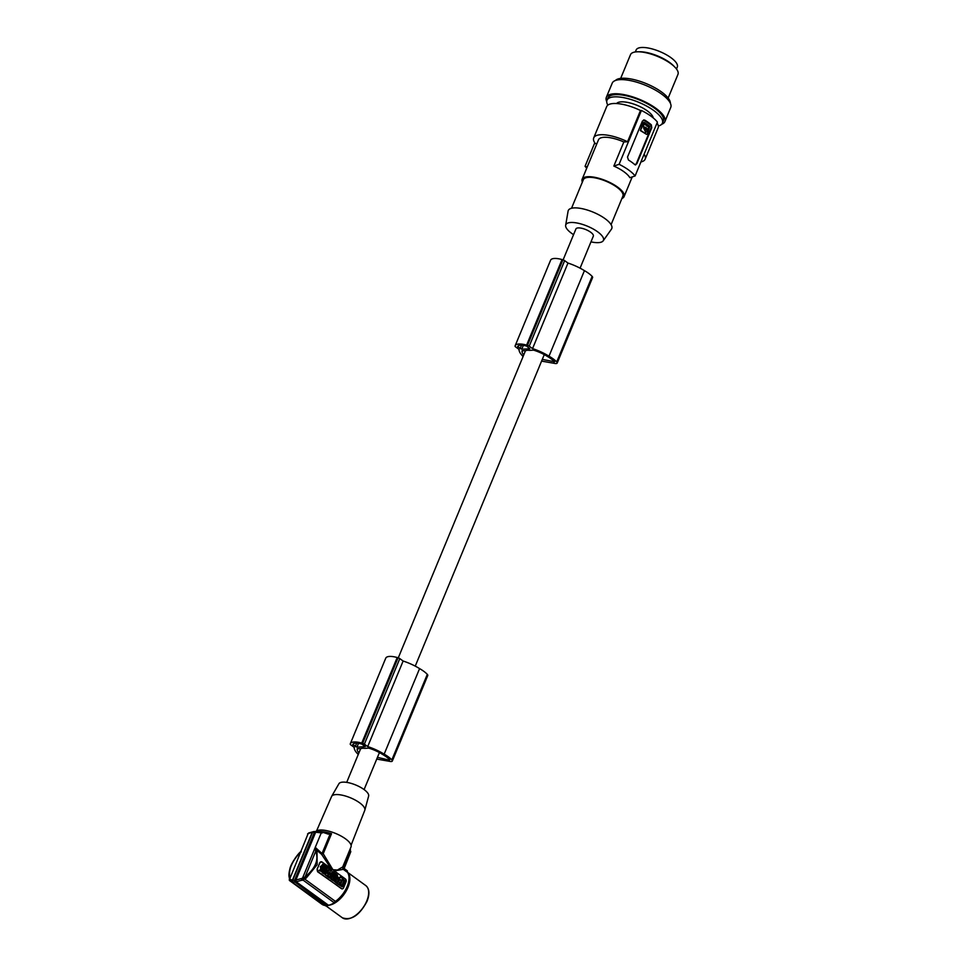 <?xml version="1.0" encoding="UTF-8"?>
<svg xmlns="http://www.w3.org/2000/svg" width="967" height="967" viewBox="0 0 967 967"><rect width="100%" height="100%" fill="white"/><g stroke="black" fill="none" stroke-linecap="round" stroke-linejoin="round"><path stroke-width="1.45" d="M334.256 902.791A20.984 11.362 126 0 1 328.49 905.257L296.228 881.795L294.802 881.904L294.488 880.562L295.866 880.055L296.228 881.795L302.804 879.922L334.256 902.791A2.139 1.16 126 0 1 335.428 901.377L304.557 878.93L302.175 880.357M294.802 881.904L327.547 905.777A2.139 1.16 126 0 1 328.49 905.257M327.547 905.777A21.407 11.604 126 0 1 325.625 905.886L289.266 880.079L308.171 833.53L309.15 833.022M289.484 880.502L321.926 904.254A20.984 11.362 -54 0 0 325.033 905.45M344.832 869.019L346.609 870.312A20.984 11.362 126 0 1 347.419 871.013A2.139 1.16 126 0 0 347.455 872.355A20.126 10.903 126 0 1 347.129 886.534A20.126 10.903 126 0 1 335.428 901.377M302.804 879.922L302.478 878.229L315.097 847.769L317.007 850.392L315.593 850.706L315.472 846.621M315.351 847.43L322.313 853.801L321.624 854.344L317.007 850.392L317.14 864.728L306.08 878.217L305.161 876.743L304.134 877.456L304.557 878.93L305.826 877.951M317.381 850.936L315.593 850.706M315.097 847.769L321.31 832.768L322.664 832.236L315.182 831.499M321.552 862.044L319.642 862.818A20.126 10.903 126 0 1 318.602 865.791L317.369 868.765A2.139 1.644 86.7 0 0 318.058 871.678L341.351 888.613A2.139 1.644 -93.3 0 0 343.575 887.815L346.041 881.868A2.139 1.644 86.7 0 0 345.352 878.943L322.059 862.008A2.139 1.644 -93.3 0 0 319.835 862.806L318.602 865.791A20.126 10.903 126 0 1 317.176 868.777L317.551 871.714L342.028 888.891M322.313 853.801L323.22 853.716L332.914 869.708L337.386 870.046L342.729 866.928L343.297 869.333L334.389 870.965M321.624 854.344L330.992 868.511M342.656 868.112L350.344 850.912L350.38 848.458A19.267 6.576 -157.5 0 0 350.38 848.458L351.009 846.935A19.267 6.576 22.5 0 0 345.521 838.848A19.267 6.576 22.5 0 0 320.101 830.037A19.267 6.576 22.5 0 0 315.774 831.572M322.265 832.164L314.48 832.2L316.282 831.632M322.325 832.95L315.665 832.249L316.717 831.644L315.665 832.249L295.866 880.055L302.478 878.229M307.615 833.808L312.16 832.164M292.094 881.239L292.385 880.248L292.82 882.001L292.53 880.671L312.583 832.261L313.937 831.62L312.583 832.261M311.809 832.345L315.363 832.14M295.455 880.2L291.901 880.405M294.488 880.562L314.48 832.2M295.854 881.952L292.312 882.158M289.665 880.683L289.266 880.079M328.333 834.158L322.664 832.236M323.22 853.716L331.524 833.699L328.031 834.062M290.003 879.16L289.907 877.625C288.263 870.022 291.78 861.512 300.495 852.084L301.305 851.867M312.184 832.454L313.308 831.85L312.184 832.454L292.385 880.248L289.338 878.991M316.56 830.919L331.548 796.566A17.986 6.14 22.5 0 1 331.645 796.349A17.986 6.14 22.5 0 1 335.912 794.584A17.986 6.14 22.5 0 1 359.639 802.815A17.986 6.14 22.5 0 1 364.849 810.104A17.986 6.14 22.5 0 1 364.777 810.334L351.081 845.218M364.849 810.104L368.645 796.022A16.088 5.488 -157.5 0 0 363.979 789.495A16.088 5.488 -157.5 0 0 342.753 782.134A16.088 5.488 -157.5 0 0 338.933 783.717L331.645 796.349M350.344 850.912L350.816 851.601L344.312 868.173M322.047 868.97L323.002 868.765L320.27 866.795L321.153 865.936L320.814 866.758L324.199 869.067M320.609 871.17L318.892 870.36L321.165 869.575L319.436 870.324L321.395 870.82L322.76 872.742L320.887 871.049M320.609 869.599L320.681 867.073L321.165 869.575M333.651 878.048L334.002 877.19L335.537 877.879L334.219 881.07L332.684 880.381L332.684 878.93M336.347 879.752L335.235 881.807L336.323 883.028L333.228 880.345L333.7 879.233L332.829 878.604L331.814 879.752L330.823 879.027L331.197 878.121M332.044 876.09L333.688 876.525L333.192 877.71L334.062 878.35L334.558 877.166M330.496 878.205L326.894 875.969M328.369 875.872L327.547 875.05M328.889 874.639L328.055 873.817M328.671 872.911L327.172 875.945L325.637 875.256L325.359 873.987M325.637 875.256L325.722 873.116L325.154 874.482L323.691 873.636M326.761 872.56L327.317 870.844L328.538 871.303L329.276 868.946M323.957 869.696L325.299 870.433L323.969 873.612L322.458 872.754M322.676 872.246L323.667 869.829M323.183 867.846C324.477 867.375 324.441 866.795 323.075 866.106M323.28 868.958L323.921 869.115M321.419 866.13L322.809 864.063L321.83 866.432L321.153 865.936M328.127 871.001L328.78 869.418M333.107 875.316L335.247 877.057M334.606 873.274L333.917 873.358M325.468 870.578L325.408 868.535M327.644 868.306L328.357 868.1L325.589 866.432M332.563 872.222L334.304 872.415L332.986 875.606L331.451 874.917L331.173 873.648M329.904 872.307L329.469 873.358M337.543 878.761L335.634 877.734L335.96 876.96M337.181 877.589L336.758 875.836M336.758 875.014L336.758 875.8M337.628 883.548L342.149 886.836L337.084 883.572L340.396 876.851L339.066 877.649M336.903 882.871L337.084 883.572M338.172 879.801L338.885 878.096M322.76 872.742L322.325 870.421L324.163 869.611L322.084 869.164L321.842 867.919M330.823 879.027L332.696 875.812M332.358 879.716L331.367 879.003M329.421 878L326.834 876.126M328.429 872.923L331.282 874.784C332.515 877.057 332.068 878.121 329.965 877.976L330.231 878.254M328.127 873.648L328.695 872.899M327.414 875.377L328.78 876.175L327.886 874.857L328.949 874.47M329.505 874.434L328.393 873.636M327.68 875.365L327.378 876.09M330.545 877.033L330.496 875.486L330.545 877.033M330.17 876.96L330.218 875.594M337.169 879.063L338.196 879.813L336.867 882.992M336.141 879.595L335.029 879.462M335.815 880.659L335.875 881.372M335.742 881.203L336.431 880.816M328.502 872.766L327.511 872.041L326.943 873.406L325.492 870.578L324.175 873.757L325.154 874.482M327.172 875.945L326.193 875.232M323.969 873.612L322.398 872.899M322.942 872.875L324.259 869.684M324.126 867.955L322.821 867.145L323.8 864.776L322.809 864.063M323.135 868.862L323.667 868.825C325.637 869.091 326.145 868.076 325.178 865.803L324.005 865.163L323.619 866.069C324.985 866.77 325.021 867.351 323.727 867.81M329.517 868.934L330.509 869.659L329.856 873.334L326.979 871.666M327.523 871.642L327.861 870.82M335.501 877.081L335.525 877.081C337.302 875.57 337.084 874.289 334.884 873.225C333.119 874.724 333.325 876.005 335.501 877.081M335.38 875.872L335.235 874.373L335.38 875.872M334.908 875.848L334.957 874.482M326.036 866.408L325.879 870.445L326.906 871.194L329.384 868.849L328.357 868.1M326.858 869.708L326.943 868.717L326.858 869.708M329.977 873.419L330.436 874.168M331.294 870.227L332.745 873.068L333.313 871.702M330.968 874.144L331.536 872.778L332.986 875.606M335.634 877.734L336.564 876.791C338.208 877.54 338.341 877.214 336.975 875.788C338.341 877.214 338.208 877.54 336.564 876.791L336.202 876.803M336.19 877.698L337.821 878.773L337.35 874.869M342.693 886.654L345.098 880.84L340.396 876.851M340.783 882.109L341.218 882.956L340.783 882.109M342.584 879.668L343.708 881.082L341.822 885.627L344.252 881.046L342.511 879.777L340.626 884.334L341.967 885.736M340.976 881.3L339.925 883.04L341.714 880.49L340.541 879.656M340.505 883.415L339.707 884.08L340.469 883.004M339.84 884.189L339.84 884.189C338.257 881.215 338.825 879.813 341.569 879.958L340.263 879.692M340.94 882.859L340.868 881.977M340.904 881.13L341.025 879.994M343.261 867.991L347.419 871.013M304.134 877.456L301.704 879.523M563.108 259.881L575.921 228.961A9.416 3.215 22.5 0 1 578.218 227.91A9.416 3.215 22.5 0 1 588.432 230.823A9.416 3.215 22.5 0 1 593.327 236.178L580.079 268.161M522.531 350.791L522.059 351.94A26.036 8.884 -157.5 0 1 522.035 350.828L526.036 350.586A9.416 3.215 22.5 0 1 527.535 350.272A9.416 3.215 22.5 0 1 529.626 350.38L533.603 350.151A20.5 6.999 -157.5 0 1 546.258 355.747A31.246 10.661 -157.5 0 1 547.938 356.738A31.246 10.661 -157.5 0 1 551.432 359.047A17.479 5.959 -157.5 0 1 554.587 361.791L542.294 359.386M357.681 748.76L357.21 749.909A26.036 8.884 -157.5 0 1 357.198 748.784L361.187 748.555A9.416 3.215 22.5 0 1 362.698 748.24A9.416 3.215 22.5 0 1 364.777 748.349L368.765 748.12A20.5 6.999 -157.5 0 1 381.409 753.704A31.246 10.661 -157.5 0 1 383.089 754.707A31.246 10.661 -157.5 0 1 386.582 757.016A17.479 5.959 -157.5 0 1 389.737 759.76L389.157 760.11L389.435 759.433M377.456 757.342L389.157 760.11M522.059 351.94A23.45 8.002 -157.5 0 0 523.715 354.998M541.58 361.114L554.429 363.362A4.279 1.463 22.5 0 0 557.173 363.072A4.279 1.463 22.5 0 0 556.714 361.936L592.142 276.393A20.452 6.974 -157.5 0 0 585.917 271.522A20.452 6.974 -157.5 0 0 584.431 270.651A27.414 9.344 -157.5 0 0 584.128 270.47A27.414 9.344 -157.5 0 0 567.98 263.06L564.643 260.643A2.139 0.725 -157.5 0 0 562.903 259.821A17.986 6.14 -157.5 0 0 562.045 259.555A15.46 5.27 -157.5 0 0 550.598 260.196A15.46 5.27 -157.5 0 0 550.525 260.401M592.142 276.393A4.279 1.463 22.5 0 1 592.602 277.529L557.173 363.072M517.611 346.573L521.769 349.232L529.807 348.773L526.556 346.053A15.859 5.415 -157.5 0 0 524.803 345.63A11.435 3.904 -157.5 0 0 518.046 346.029A15.859 5.415 -157.5 0 0 517.611 346.573M556.714 361.936A20.452 6.974 -157.5 0 0 550.477 357.065A20.452 6.974 -157.5 0 0 548.99 356.194A27.414 9.344 -157.5 0 0 548.7 356.013A27.414 9.344 -157.5 0 0 532.539 348.603L529.215 346.186A2.139 0.725 -157.5 0 0 527.474 345.364A17.986 6.14 -157.5 0 0 526.616 345.098A15.46 5.27 -157.5 0 0 515.169 345.739A15.46 5.27 -157.5 0 0 515.097 345.944A17.986 6.14 -157.5 0 0 515.073 346.077A2.139 0.725 -157.5 0 0 515.689 346.972L519.037 349.401A27.414 9.344 -157.5 0 0 523.099 356.497M567.98 263.06L532.539 348.603M562.903 259.821L527.474 345.364M562.045 259.555L526.616 345.098M427.305 674.35L391.865 759.905A4.279 1.463 22.5 0 1 392.324 761.041L427.765 675.498A4.279 1.463 22.5 0 0 427.305 674.35A20.452 6.974 -157.5 0 0 421.068 669.49A20.452 6.974 -157.5 0 0 419.581 668.62A27.414 9.344 -157.5 0 0 419.291 668.427A27.414 9.344 -157.5 0 0 403.13 661.029L399.794 658.612A2.139 0.725 -157.5 0 0 398.066 657.79A17.986 6.14 -157.5 0 0 397.207 657.524A15.46 5.27 -157.5 0 0 385.76 658.164A15.46 5.27 -157.5 0 0 385.688 658.37M352.762 744.53L356.92 747.201L365.284 746.597L361.706 744.022A15.859 5.415 -157.5 0 0 359.966 743.599A11.435 3.904 -157.5 0 0 353.197 743.998A15.859 5.415 -157.5 0 0 352.762 744.53M357.21 749.909A23.45 8.002 -157.5 0 0 358.878 752.955M392.324 761.041A4.279 1.463 22.5 0 1 389.592 761.331L376.731 759.083M391.865 759.905A20.452 6.974 -157.5 0 0 385.64 755.034A20.452 6.974 -157.5 0 0 384.153 754.163A27.414 9.344 -157.5 0 0 383.851 753.97A27.414 9.344 -157.5 0 0 367.702 746.572L364.366 744.155A2.139 0.725 -157.5 0 0 362.625 743.333A17.986 6.14 -157.5 0 0 361.767 743.067A15.46 5.27 -157.5 0 0 350.32 743.708A15.46 5.27 -157.5 0 0 350.247 743.913A17.986 6.14 -157.5 0 0 350.235 744.046A2.139 0.725 -157.5 0 0 350.852 744.928L354.188 747.37A27.414 9.344 -157.5 0 0 358.249 754.465M398.066 657.79L362.625 743.333M397.207 657.524L361.767 743.067M403.13 661.029L367.702 746.572M573.564 234.655A20.367 6.95 22.5 0 1 565.659 225.287A20.367 6.95 22.5 0 1 570.784 222.495A20.367 6.95 22.5 0 1 593.508 229.167A20.367 6.95 22.5 0 1 603.178 240.831A20.367 6.95 22.5 0 1 598.476 242.632A20.367 6.95 22.5 0 1 590.97 241.859M565.659 225.287L568.088 211.132A23.559 8.038 22.5 0 1 573.999 207.905A23.559 8.038 22.5 0 1 600.289 215.617A23.559 8.038 22.5 0 1 611.482 229.106L603.178 240.831M611.084 224.646L622.893 196.132A21.407 7.301 -157.5 0 0 611.76 183.984A21.407 7.301 -157.5 0 0 588.552 177.348A21.407 7.301 -157.5 0 0 583.331 179.741L571.521 208.268M621.914 198.501A22.7 7.748 -157.5 0 0 624.078 196.615A22.7 7.748 -157.5 0 0 617.623 187.09A22.7 7.748 -157.5 0 0 596.095 177.59A22.7 7.748 -157.5 0 0 582.146 179.246A22.7 7.748 -157.5 0 0 582.352 182.11M627.559 141.75A27.838 9.501 -157.5 0 0 593.726 137.858L606.672 106.612A27.838 9.501 -157.5 0 1 640.492 110.516L627.559 141.75L623.836 141.968L613.852 166.07L619.098 164.305A29.119 9.936 22.5 0 1 628.695 170.035A29.119 9.936 22.5 0 1 635.114 175.946L629.868 177.71A22.7 7.748 -157.5 0 0 623.969 171.763A22.7 7.748 -157.5 0 0 613.852 166.07M623.836 141.968A22.7 7.748 -157.5 0 0 598.476 139.828L582.146 179.246M586.727 168.173A29.119 9.936 22.5 0 1 585.059 166.276L587.235 166.953M635.114 175.946L657.415 122.108A29.119 9.936 -157.5 0 0 650.996 116.185A29.119 9.936 -157.5 0 0 641.399 110.456L619.098 164.305M643.901 119.932L644.929 120.198L642.426 121.02L627.486 157.089L628.441 159.99A29.119 9.936 22.5 0 1 631.886 162.311A29.119 9.936 22.5 0 1 634.848 164.656L636.226 163.894A2.139 1.644 -93.3 0 1 635.271 164.898M643.526 119.993A2.139 1.644 -93.3 0 1 644.082 120.246L644.929 120.198A29.119 9.936 22.5 0 1 648.373 122.507A29.119 9.936 22.5 0 1 651.335 124.852L651.746 127.789L636.794 163.87M635.609 164.934L634.848 164.656M644.082 120.246L650.489 124.9A2.139 1.644 -93.3 0 1 651.166 127.825L636.226 163.894M640.891 130.557L646.56 134.377L640.347 130.581L644.276 122.386L643.079 122.664L640.347 130.581M643.732 122.41L643.079 122.664L643.732 122.41M647.104 134.34L649.836 126.423L644.276 122.386M645.642 129.288L645.593 128.091M643.708 127.765L646.875 129.783L645.666 130.025M643.587 127.946L645.738 132.382L647.624 130.859L646.488 129.808M644.131 123.752L648.857 126.895L647.733 129.614L648.857 126.895M647.733 129.614L645.847 127.293L644.82 127.499M645.291 127.535L643.381 126.447L644.022 123.921M645.944 129.844L644.663 128.176M646.415 129.88L647.479 130.219M645.46 132.382L647.624 130.859M647.08 130.883L646.935 130.255M644.058 123.836L648.313 126.931M657.064 122.954A27.838 9.501 22.5 0 1 658.104 127.922L645.158 159.168A27.838 9.501 22.5 0 1 640.916 161.948M640.492 110.516L641.399 110.456M616.62 103.517A19.908 6.793 22.5 0 1 621.152 101.849A19.908 6.793 22.5 0 1 641.048 107.132A19.908 6.793 22.5 0 1 653.245 117.938M658.322 126.036A29.977 10.226 -157.5 0 0 662.395 123.16A29.977 10.226 -157.5 0 0 653.849 110.576A29.977 10.226 -157.5 0 0 652.943 109.936A29.977 10.226 -157.5 0 0 624.851 97.897A29.977 10.226 -157.5 0 0 606.998 100.217A29.977 10.226 -157.5 0 0 607.844 105.125M662.395 123.16L663.314 120.935A29.977 10.226 -157.5 0 0 654.78 108.352A29.977 10.226 -157.5 0 0 626.35 95.793A29.977 10.226 -157.5 0 0 607.929 97.981L606.998 100.217M606.72 101.547A31.693 10.806 22.5 0 1 606.345 97.329A31.693 10.806 22.5 0 1 614.069 93.787A31.693 10.806 22.5 0 1 648.41 103.602A31.693 10.806 22.5 0 1 664.897 121.588A31.693 10.806 22.5 0 1 664.522 122.277A31.693 10.806 22.5 0 1 661.646 124.296M606.345 97.329L612.196 83.198A31.693 10.806 22.5 0 1 619.932 79.657A31.693 10.806 22.5 0 1 654.272 89.472A31.693 10.806 22.5 0 1 670.747 107.446L664.897 121.588M670.373 103.227A29.977 10.226 -157.5 0 0 661.561 91.986A29.977 10.226 -157.5 0 0 615.447 80.479M668.149 98.054L677.976 74.35A25.698 8.763 -157.5 0 0 674.809 67.074A25.698 8.763 -157.5 0 0 670.651 63.568A25.698 8.763 -157.5 0 0 665.574 60.317A25.698 8.763 -157.5 0 0 637.882 51.783A25.698 8.763 -157.5 0 0 630.496 54.684L620.669 78.387M674.809 67.074L673.407 65.659A23.341 7.966 -157.5 0 0 668.934 61.973A23.341 7.966 -157.5 0 0 665.018 59.519A23.341 7.966 -157.5 0 0 639.864 51.771L637.882 51.783M635.331 51.952L636.153 49.982A22.265 7.591 22.5 0 1 649.836 48.35A22.265 7.591 22.5 0 1 670.953 57.682A22.265 7.591 22.5 0 1 677.299 67.025L676.477 69.008M593.726 137.858A27.838 9.501 -157.5 0 0 595.321 143.624L596.941 143.527M644.119 154.188A27.838 9.501 22.5 0 1 645.158 159.168M594.765 142.826L585.059 166.276M584.431 270.651L548.99 356.194M419.581 668.62L384.153 754.163M342.729 866.928L350.38 848.458M331.524 833.699A19.267 6.576 -157.5 0 0 318.397 831.68M322.168 853.245L330.037 834.243M315.738 851.202C318.953 859.941 315.423 868.451 305.161 876.743L315.738 851.202M347.455 872.355L343.297 869.333M347.358 872.174L365.78 885.567A19.908 10.782 126 0 1 366.795 900.942A19.908 10.782 126 0 1 342.354 917.78L326.012 905.898M347.371 872.198A19.908 10.782 126 0 1 348.023 887.283A19.908 10.782 126 0 1 328.321 905.305M554.006 362.142L554.284 361.477M518.59 345.63L517.974 347.117M521.503 345.183L520.065 348.652M523.365 345.364L521.769 349.232M564.643 260.643L529.215 346.186M353.741 743.599L353.124 745.086M358.527 743.333L356.92 747.201M356.666 743.152L355.227 746.621M399.794 658.612L364.366 744.155M651.335 124.852L650.489 124.9M346.343 888.274A19.159 10.383 126 0 1 338.946 898.464M308.63 832.998L313.09 831.777M315.121 831.499L313.538 831.596M289.701 878.773C288.674 876.743 288.722 873.552 289.822 869.188C290.402 864.595 297.389 854.32 300.58 851.77L300.979 851.347M365.78 885.567C369.454 888.697 369.877 893.943 367.037 901.292C359.494 915.35 351.263 920.838 342.354 917.78M364.1 789.58L379.427 752.58M415.242 666.13L544.276 354.611M550.598 260.196L515.169 345.739M385.76 658.164L350.32 743.708M346.694 782.376L360.691 748.591M398.271 657.85L525.528 350.622M632.237 176.925L624.078 196.615"/></g></svg>
